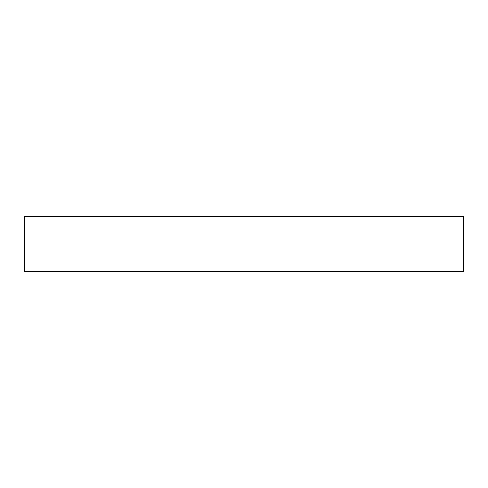 <?xml version="1.0" encoding="UTF-8"?>
<svg xmlns="http://www.w3.org/2000/svg" width="488" height="488" viewBox="0 0 488 488"><rect width="100%" height="100%" fill="white"/><g stroke="black" fill="none" stroke-linecap="round" stroke-linejoin="round"><path stroke-width="0.73" d="M24.4 216.55L24.4 271.45L463.6 271.45L463.6 216.55L24.4 216.55"/></g></svg>
